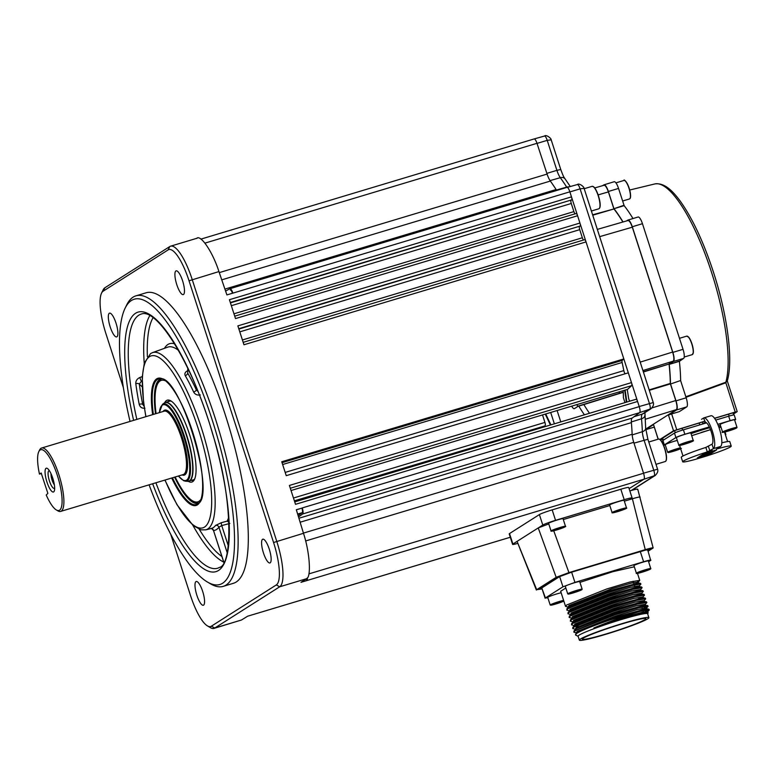 <?xml version="1.0" encoding="UTF-8"?>
<svg xmlns="http://www.w3.org/2000/svg" width="776" height="776" viewBox="0 0 776 776"><rect width="100%" height="100%" fill="white"/><g stroke="black" fill="none" stroke-linecap="round" stroke-linejoin="round"><path stroke-width="1.16" d="M195.979 581.602A12.406 3.347 -106.7 0 0 196.716 594.785A12.406 3.347 -106.7 0 0 203.351 605.261A12.406 3.347 -106.7 0 0 203.584 605.154A12.406 3.347 -106.7 0 0 202.846 591.962A12.406 3.347 -106.7 0 0 196.212 581.496A12.406 3.347 -106.7 0 0 195.979 581.602M109.3 313.252A12.406 3.347 -106.7 0 0 110.046 326.434A12.406 3.347 -106.7 0 0 116.681 336.91A12.406 3.347 -106.7 0 0 116.914 336.803A12.406 3.347 -106.7 0 0 116.167 323.611A12.406 3.347 -106.7 0 0 109.532 313.145A12.406 3.347 -106.7 0 0 109.3 313.252M175.89 270.95A12.406 3.347 -106.7 0 0 176.627 284.142A12.406 3.347 -106.7 0 0 183.262 294.608A12.406 3.347 -106.7 0 0 183.495 294.502A12.406 3.347 -106.7 0 0 182.758 281.319A12.406 3.347 -106.7 0 0 176.123 270.843A12.406 3.347 -106.7 0 0 175.89 270.95M262.56 539.301A12.406 3.347 -106.7 0 0 263.306 552.483A12.406 3.347 -106.7 0 0 269.941 562.959A12.406 3.347 -106.7 0 0 270.174 562.852A12.406 3.347 -106.7 0 0 269.427 549.67A12.406 3.347 -106.7 0 0 262.792 539.194A12.406 3.347 -106.7 0 0 262.56 539.301M125.111 308.188L126.701 304.949A151.669 40.856 73.3 0 1 133.065 297.16A151.669 40.856 73.3 0 1 135.897 295.86A151.669 40.856 73.3 0 1 217.008 423.871A151.669 40.856 73.3 0 1 226.059 585.055A151.669 40.856 73.3 0 1 223.226 586.365A151.669 40.856 73.3 0 1 210.548 583.853L207.434 582.019A148.914 40.109 -106.7 0 0 222.673 583.203A148.914 40.109 -106.7 0 0 212.09 419.593A148.914 40.109 -106.7 0 0 131.367 300.545A148.914 40.109 -106.7 0 0 125.111 308.188A148.914 40.109 -106.7 0 0 130.038 421.446M223.226 586.365L233.401 583.3A151.669 40.856 -106.7 0 0 236.234 582A151.669 40.856 -106.7 0 0 227.184 420.815A151.669 40.856 -106.7 0 0 146.072 292.804L135.897 295.86M142.212 386.885L139.321 384.091L141.484 381.161A2.755 0.572 69.4 0 1 139.864 377.495L142.231 376.602M139.864 377.495C137.022 378.824 135.664 380.89 135.8 383.683A2.755 1.358 -7.7 0 1 139.321 384.091A129.854 34.978 -106.7 0 0 142.648 404.286A2.755 0.941 -10.9 0 0 139.205 404.306C140 407.187 141.911 408.477 144.928 408.186M229.851 523.422L221.742 525.585L218.939 527.214A2.755 2.609 37.2 0 0 215.612 525.391L221.354 522.694L227.077 521.171A93.401 25.162 -106.7 0 0 228.697 517.379M233.964 313.805L573.9 211.606A2.755 0.747 -106.7 0 0 575.162 213.817M230.065 288.662L566.887 187.404A5.519 1.484 73.3 0 1 566.975 187.365A5.519 1.484 73.3 0 1 569.856 191.827L571.485 196.871A2.755 0.747 73.3 0 1 571.718 199.878L230.317 302.514M230.433 302.882L571.718 199.878M571.049 200.489A2.755 0.747 -106.7 0 0 571.272 203.487L231.335 305.686M573.9 211.606L571.272 203.487M571.485 196.871L229.415 299.711L235.506 318.587L577.587 215.747L579.944 223.042A2.755 0.747 73.3 0 1 580.167 226.049L238.766 328.685M576.141 213.516L234.721 316.162L576.122 213.526A2.755 0.747 73.3 0 1 576.141 213.516A2.755 0.747 73.3 0 1 577.587 215.747M238.892 329.053L580.167 226.049M579.497 226.66A2.755 0.747 -106.7 0 0 579.73 229.657L239.794 331.856M242.413 339.975L582.349 237.776L579.73 229.657M582.349 237.776A2.755 0.747 -106.7 0 0 583.61 239.988M579.944 223.042L237.863 325.881L243.965 344.757L586.035 241.918L623.826 358.919L622.168 360.433A2.755 0.747 -106.7 0 0 622.129 362.47L282.648 464.523M584.59 239.697L243.179 342.332L584.58 239.697A2.755 0.747 73.3 0 1 584.59 239.697A2.755 0.747 73.3 0 1 586.035 241.918M636.136 399.252L294.715 501.897L636.116 399.262A2.755 0.747 73.3 0 1 636.136 399.252A2.755 0.747 73.3 0 1 637.571 401.483L295.501 504.322L289.399 485.446L631.48 382.607L628.317 372.829L286.237 475.669L281.746 461.759L623.826 358.919M285.19 472.409L623.817 370.608A181.322 48.84 -106.7 0 0 622.129 362.47M623.817 370.608A2.755 0.747 -106.7 0 0 625.175 373.77M631.48 382.607A2.755 0.747 73.3 0 1 631.703 385.614L290.302 488.25M291.039 490.519L627.6 389.348L631.703 385.614M544.315 426.858A2.755 0.747 73.3 0 1 544.5 426.034L294.482 501.189M294.366 500.821L544.5 426.034M545.169 425.423A2.755 0.747 -106.7 0 0 544.936 422.416L293.464 498.017M542.521 414.917L544.936 422.416M298.12 515.633L302.233 512.674A4.132 1.115 -106.7 0 0 301.922 508.135L296.354 509.813M307.315 577.887A5.519 1.484 73.3 0 1 306.937 580.545L306.52 579.236L304.978 579.691M306.52 579.236A4.132 1.115 -106.7 0 0 306.83 578.421M637.571 401.483L639.23 406.624A5.519 1.484 73.3 0 1 639.647 412.667L632.168 418.07A11.029 2.968 -106.7 0 0 631.392 422.629A181.322 48.84 73.3 0 1 632.149 434.279A11.029 2.968 -106.7 0 0 633.74 442.33L643.566 473.263A5.519 1.484 73.3 0 1 643.934 479.228L300.981 582.33L306.413 578.75L279.7 586.782L214.758 628.036A41.361 11.145 73.3 0 1 213.982 628.395A41.361 11.145 73.3 0 1 210.529 627.706L207.415 625.873A38.606 10.398 -106.7 0 0 211.373 626.183L276.314 584.929A38.606 10.398 -106.7 0 0 273.569 542.511L189.034 280.786A38.606 10.398 -106.7 0 0 168.101 249.92L103.159 291.175A38.606 10.398 -106.7 0 0 101.54 293.153A38.606 10.398 -106.7 0 0 105.905 333.593L123.365 387.641M227.193 552.755L218.939 527.214A95.574 25.744 73.3 0 1 216.494 529.523A95.574 25.744 73.3 0 1 213.633 530.58A2.755 2.658 82.3 0 0 210.888 528.592M228.328 545.974L221.742 525.585A2.755 0.504 75.1 0 1 221.354 522.694M228.969 522.161L227.077 521.171M200.305 394.935C197.288 395.45 195.067 394.48 193.641 392.025A2.755 1.232 155.3 0 0 196.318 389.891L197.958 391.473M187.831 370.618C185.192 371.869 184.329 373.557 185.26 375.681A2.755 1.746 150 0 0 187.685 373.062A95.574 25.744 73.3 0 1 196.318 389.891L196.493 387.864M187.802 368.26L187.685 373.062L188.044 368.775M144.113 406.314L142.648 404.286L144.006 405.605M223.886 562.319L213.497 530.493L223.818 562.445M149.099 484.825A148.914 40.109 -106.7 0 0 207.434 582.019M211.373 626.183L214.758 628.036L241.452 620.014L247.68 616.192L253.645 614.398A5.519 1.484 73.3 0 1 253.539 614.447A5.519 1.484 73.3 0 1 253.432 614.466M241.452 620.014L213.982 628.395M170.701 534.208L190.44 595.318A38.606 10.398 -106.7 0 0 207.415 625.873M101.54 293.153L103.121 289.914A41.361 11.145 73.3 0 1 104.857 287.789L169.799 246.535A41.361 11.145 73.3 0 1 170.575 246.186A41.361 11.145 73.3 0 1 192.225 279.612L276.76 541.338A41.361 11.145 73.3 0 1 279.7 586.782L276.314 584.929M301.922 508.135L296.316 509.716L303.494 533.296C309.837 552.551 311.448 577.548 306.413 578.75M631.257 490.49L654.11 475.979C654.828 475.193 654.702 473.244 653.731 470.13L644.041 440.128A11.223 3.026 73.3 0 1 642.363 431.708A181.128 48.791 -106.7 0 0 641.529 418.768A11.223 3.026 73.3 0 1 642.353 414.054L649.803 409.321C650.521 408.535 650.395 406.585 649.425 403.471L580.099 188.859L569.885 191.914L639.201 406.527A5.519 1.484 -106.7 0 1 639.23 406.624L302.242 507.931A5.519 1.484 73.3 0 1 302.659 513.974L298.527 516.962M643.934 479.228L629.103 488.657L643.905 479.248L655.283 475.426C657.582 473.02 658.339 470.925 657.553 469.15L647.902 439.284L645.661 428.187L644.895 411.959M196.541 238.504C200.421 233.789 212.74 251.987 218.939 271.581L226.902 294.928L232.868 293.134A5.519 1.484 73.3 0 0 229.977 288.672A5.519 1.484 73.3 0 0 229.9 288.711L225.593 291.087M534.033 138.991A5.519 1.484 73.3 0 1 534.14 138.943A5.519 1.484 73.3 0 1 536.992 143.308L547.09 174.076A11.029 2.968 -106.7 0 0 550.359 181.06A181.322 48.84 73.3 0 1 556.101 189.538A11.029 2.968 -106.7 0 0 556.751 190.44M232.509 293.241A4.132 1.115 -106.7 0 0 230.375 290.001A4.132 1.115 -106.7 0 0 230.317 290.02L230.375 290.001M545.276 414.093A173.94 46.851 -106.7 0 0 550.456 425.015M626.814 402.055A173.94 46.851 -106.7 0 0 625.116 390.095M627.6 389.348A2.755 0.747 -106.7 0 0 627.483 390.949A181.322 48.84 -106.7 0 1 628.531 397.826A2.755 0.747 -106.7 0 0 629.763 401.173M175.133 476.998A63.428 17.082 -106.7 0 0 192.516 500.801A63.428 17.082 -106.7 0 0 200.703 499.676M174.852 477.085A64.806 17.46 -106.7 0 0 198.355 503.129A64.806 17.46 -106.7 0 0 198.84 502.955A64.806 17.46 73.3 0 1 194.068 501.723L192.516 500.801M164.657 402.763A42.748 11.514 73.3 0 1 170.836 400.882A42.748 11.514 73.3 0 1 194.475 453.795A42.748 11.514 73.3 0 1 194.466 479.481A42.748 11.514 73.3 0 1 188.277 481.324M171.632 401.405A41.361 11.145 -106.7 0 0 168.925 401.114A41.361 11.145 -106.7 0 0 167.771 401.745M191.439 480.451A41.361 11.145 -106.7 0 0 192.749 480.344A41.361 11.145 -106.7 0 0 194.834 478.608M164.9 380.599A63.428 17.082 -106.7 0 0 157.46 384.168A63.428 17.082 -106.7 0 0 156.083 413.618M157.46 384.168L158.246 382.549A64.806 17.46 73.3 0 1 161.573 378.892A64.806 17.46 -106.7 0 0 161.039 379.008A64.806 17.46 -106.7 0 0 159.837 379.561A64.806 17.46 -106.7 0 0 155.801 413.695M509.522 533.558L512.907 544.024A11.029 0.805 162.1 0 0 512.587 544.354L509.202 533.888A11.029 0.805 -17.9 0 1 509.522 533.558L539.398 514.575A11.029 0.805 -17.9 0 1 552.173 509.871L620.829 489.229A11.029 0.805 -17.9 0 1 628.725 487.483L632.11 497.959A11.029 0.805 162.1 0 0 624.205 499.695L620.829 489.229M512.587 544.354A11.029 0.805 162.1 0 0 517.883 543.365M648.135 551.241L653.149 547.924L637.736 489.171M652.829 548.254C653.751 547.458 651.229 547.924 645.263 549.66L632.382 498.764C638.347 497.028 640.869 496.553 639.948 497.358M632.11 497.959A11.029 0.805 162.1 0 1 631.78 498.289L629.831 499.531L632.382 498.764L629.84 490.907C635.806 489.171 638.328 488.705 637.406 489.501M629.831 499.531L624.34 501.18M609.81 505.545L563.298 519.532M645.263 549.66L568.934 572.61L556.179 577.315L536.691 589.692L542.094 588.916M536.371 590.032L517.126 541.473L536.691 589.692M556.179 577.315L538.234 527.932L512.907 544.024M552.173 509.871L555.548 520.337A11.029 0.805 162.1 0 0 542.783 525.042L538.234 527.932L548.778 523.916M555.548 520.337L624.205 499.695M647.902 550.533L650.53 548.768M650.181 548.71L568.284 573.018L558.73 576.549L539.233 588.926L542.026 588.683M639.618 551.581L572.213 571.844M559.341 576.219L542.278 587.626L542.114 587.102M614.65 502.819A7.585 0.553 162.1 0 0 609.635 505.001L612.089 512.587A7.585 0.553 -17.9 0 1 617.104 510.414A7.585 0.553 -17.9 0 1 626.513 507.931L624.069 500.336A7.585 0.553 162.1 0 0 614.65 502.819M623.07 509.405L615.707 511.636L623.07 509.405M620.373 509.958L620.528 510.443M553.618 521.171A7.585 0.553 162.1 0 0 548.593 523.354L551.047 530.939A7.585 0.553 -17.9 0 1 556.062 528.766A7.585 0.553 -17.9 0 1 565.481 526.283L563.027 518.688A7.585 0.553 162.1 0 0 553.618 521.171M562.028 527.758L554.665 529.989L562.028 527.758M559.331 528.301L559.496 528.795M648.367 561A7.585 0.553 162.1 0 0 648.377 560.961A7.585 0.553 162.1 0 0 641.228 562.687A7.585 0.553 162.1 0 0 633.943 565.578A7.585 0.553 162.1 0 0 633.943 565.617A7.585 0.553 162.1 0 0 633.973 565.655M645.719 570.234L639.928 572.339L645.438 570.855L647.456 569.943L645.719 570.234M582.155 589.197L579.701 581.602A7.585 0.553 162.1 0 0 575.016 582.582A7.585 0.553 162.1 0 0 567.159 585.259A7.585 0.553 162.1 0 0 565.277 586.268L567.722 593.853A7.585 0.553 -17.9 0 1 569.603 592.845A7.585 0.553 -17.9 0 1 577.47 590.167A7.585 0.553 -17.9 0 1 582.155 589.197L580.186 590.507L567.722 593.853M572.242 592.476L578.615 590.546L572.242 592.476M574.056 591.846L574.221 592.34M561.155 592.786A7.585 0.553 162.1 0 0 558.419 593.456A7.585 0.553 162.1 0 0 551.202 595.784A7.585 0.553 162.1 0 0 547.74 597.404L550.194 604.999A7.585 0.553 -17.9 0 1 553.657 603.379A7.585 0.553 -17.9 0 1 560.873 601.041A7.585 0.553 -17.9 0 1 563.609 600.372M559.302 602.079L555.529 603.292L555.684 603.767L561.261 601.71L559.302 602.079L559.447 602.554M555.529 603.292L553.725 604.145L555.684 603.767M637.416 581.961L639.734 580.361L630.131 581.952L606.628 589.013L566.635 605.018L565.539 606.357L568.459 607.21M565.83 588.004L560.66 591.263L565.539 606.357M647.65 613.845L648.202 612.778L647.717 612.39L641.393 613.438C628.007 616.483 612.186 621.314 593.912 627.929C610.683 621.033 626.116 615.504 640.19 611.342L649.269 609.878L646.951 611.478M578.372 632.401L577.218 632.537M577.14 633.09L573.881 632.197L574.987 630.849L614.97 614.844L638.473 607.792L648.076 606.192L645.331 605.018L612.7 613.903L576.355 628.599L573.988 631.004L613.205 614.835L636.582 607.705L647.65 605.503M648.882 609.713L645.157 611.692M579.973 631.586L578.198 631.858M573.881 632.197L573.988 631.004M645.176 604.523L646.883 602.506L637.28 604.097L613.777 611.148L573.794 627.163L572.688 628.502L575.608 629.355M645.758 607.792L648.076 606.192M646.699 606.677L643.964 608.006M572.688 628.502L573.619 626.62L612.012 611.139L635.389 604.009L646.457 601.807L646.883 602.506M643.983 600.828L645.69 598.81L636.087 600.411L612.584 607.462L572.601 623.467L571.505 624.816L574.415 625.66M571.495 624.816L572.426 622.924L610.819 607.453L634.196 600.323L645.263 598.121L645.69 598.81M642.79 597.142L644.497 595.124L634.894 596.715L611.391 603.767L571.408 619.782L570.312 621.12L573.221 621.974M573.648 621.469L575.258 621.266M570.312 621.12L571.233 619.238L609.626 603.757L633.003 596.628L644.07 594.426L644.497 595.124M641.597 593.446L643.304 591.428L633.711 593.029L610.208 600.081L570.215 616.086L569.118 617.434L572.028 618.278M569.118 617.434L570.04 615.552L608.433 600.071L631.809 592.942L642.877 590.74L643.314 591.428M640.404 589.76L642.121 587.742L632.518 589.333L609.014 596.395L569.021 612.4L567.925 613.738L570.835 614.592M567.925 613.738L568.847 611.857L607.239 596.385L630.616 589.246L641.694 587.044L642.121 587.742M639.211 586.064L640.928 584.047L631.325 585.647L607.821 592.699L567.828 608.704L566.732 610.052L569.652 610.896M566.732 610.052L567.654 608.171L606.007 592.699L629.161 585.628L640.501 583.358L640.928 584.047M640.19 611.342A39.295 2.852 162.1 0 0 609.567 620.15L635.689 611.954L648.843 609.189L649.269 609.878M648.891 617.677L647.62 613.758A36.54 2.658 162.1 0 0 616.784 620.945A36.54 2.658 162.1 0 0 579.148 635.117A36.54 2.658 162.1 0 0 578.081 636.213L579.352 640.142A36.54 2.658 162.1 0 0 610.188 632.944A36.54 2.658 162.1 0 0 647.814 618.782A36.54 2.658 162.1 0 0 648.891 617.677A36.54 2.658 162.1 0 0 618.045 624.874A36.54 2.658 162.1 0 0 580.419 639.036A36.54 2.658 162.1 0 0 579.352 640.142M609.567 620.15C592.418 626.009 581.35 630.49 576.364 633.594L575.559 635.01L578.11 636.31M648.843 609.189L646.524 608.704L613.894 617.589L577.538 632.294L576.49 633.507L576.219 632.692L577.257 631.412L615.329 616.134L637.338 609.509L646.476 607.957L646.757 608.84M643.226 610.964L644.701 610.275M575.229 629.637L576.064 627.716L614.136 612.448L636.145 605.813L645.283 604.271L645.535 605.057M646.457 601.807L644.148 601.322L611.507 610.208L575.162 624.913L572.795 627.309M574.725 626.552L578.207 626.426M644.536 604.999L641.713 606.405M578.227 625.505L576.209 625.708M574.036 625.951L574.87 624.03L612.943 608.753L634.952 602.127L644.09 600.585L644.342 601.361M572.843 622.255L573.677 620.334L611.75 605.067L633.759 598.442L642.897 596.889L643.188 597.772L610.314 606.522L573.968 621.217L571.602 623.623M644.07 594.426L641.762 593.941L609.121 602.826L572.775 617.531L570.408 619.927M642.15 597.617L639.327 599.023M571.66 618.569L572.494 616.648L610.557 601.371L632.576 594.746L641.703 593.203L641.965 593.989M642.877 590.74L640.569 590.255L607.928 599.14L571.582 613.845L569.225 616.241M570.467 614.873L571.301 612.962L609.364 597.685L631.383 591.06L640.51 589.508L640.772 590.293M641.694 587.044L639.375 586.559L606.735 595.444L570.389 610.149L568.032 612.545M569.274 611.187L570.108 609.267L608.171 593.989L630.19 587.364L639.317 585.822L639.579 586.607M638.415 583.009L605.552 591.758L569.196 606.463L568.158 607.744M638.58 586.549L635.757 587.956M568.08 607.492L568.915 605.581L611.556 588.819L631.208 583.115L638.134 582.126L638.386 582.912M593.912 627.929L629.278 615.804L642.557 612.215L647.669 611.653L647.921 612.439M583.358 638.163A33.358 2.425 -17.9 0 1 617.686 625.233A33.358 2.425 -17.9 0 1 645.865 618.656A33.358 2.425 -17.9 0 1 644.885 619.665A33.358 2.425 -17.9 0 1 610.508 632.595A33.358 2.425 -17.9 0 1 582.378 639.162A33.358 2.425 -17.9 0 1 583.358 638.163M636.989 583.086L634.564 584.27M647.941 612.439L641.393 613.438M634.322 566.8L612.943 571.65L579.953 582.369M648.629 561.737L650.695 560.427C651.568 559.671 649.202 560.107 643.595 561.746L574.929 582.388L562.949 586.802L545.421 597.937L547.895 597.889M650.695 560.427L647.698 549.903M647.397 550.213C648.309 549.447 645.942 549.883 640.297 551.532L643.595 561.746M545.421 597.937L541.823 588.043M542.123 587.733L559.651 576.597L562.949 586.802M574.929 582.388L571.631 572.184L559.651 576.597M571.631 572.184L640.297 551.532M46.929 481.964A12.406 3.347 73.3 0 1 45.115 470.625A12.406 3.347 73.3 0 1 48.277 469.238A12.406 3.347 73.3 0 1 52.778 478.249A12.406 3.347 73.3 0 1 54.533 490.034A12.406 3.347 73.3 0 1 46.929 481.964M49.489 470.857A9.147 2.464 -106.7 0 0 49.441 480.955A9.147 2.464 -106.7 0 0 54.65 488.017M51.032 473.738A6.897 1.853 -106.7 0 0 52.05 479.985A6.897 1.853 -106.7 0 0 54.349 484.767M41.167 473.011L47.87 493.352L46.23 495.02A31.709 8.546 -106.7 0 0 56.328 509.948A31.709 8.546 -106.7 0 0 57.327 475.358A31.709 8.546 -106.7 0 0 38.8 451.632A31.709 8.546 -106.7 0 0 39.469 474.087L41.468 473.535M38.8 451.632L39.595 450.012A33.096 8.914 73.3 0 1 41.594 448.033A33.096 8.914 73.3 0 1 58.918 474.776A33.096 8.914 73.3 0 1 60.654 511.413A33.096 8.914 73.3 0 1 57.89 510.87L56.328 509.948M41.147 473.02L39.469 474.087M623.177 390.677A118.582 31.942 73.3 0 1 623.419 397.719L624.942 402.618M584.396 414.811A118.582 31.942 73.3 0 1 578.789 406.09L583.872 404.568A118.582 31.942 -106.7 0 0 589.488 413.278A118.582 31.942 73.3 0 1 583.872 404.568L623.254 392.326M583.707 404.432L623.244 392.142L578.624 405.964L574.444 408.622A8.274 2.231 -106.7 0 1 574.288 408.69A8.274 2.231 -106.7 0 1 571.689 406.149M577.955 406.391A8.274 2.231 73.3 0 1 576.781 404.626L577.955 406.391M643.537 473.176L657.369 469.267M639.783 412.531L650.977 408.768L643.537 413.501A5.519 5.296 57.6 0 1 642.353 414.054L634.04 416.712M639.201 406.527L653.062 402.618M583.862 188.364L580.099 188.859C579.08 185.813 578.12 184.387 577.218 184.61L577.334 184.552C579.129 182.748 584.231 186.977 584.008 188.151L653.237 402.501C654.023 404.267 653.266 406.362 650.977 408.768M550.979 139.864L547.216 140.359C546.197 137.304 545.237 135.887 544.335 136.101L544.442 136.052C546.236 134.248 551.338 138.468 551.125 139.651L560.767 169.517L556.906 170.361L547.216 140.359L537.031 143.405M545.741 413.957A172.359 46.424 -106.7 0 0 550.941 424.87M626.339 402.201A172.359 46.424 -106.7 0 0 624.661 390.231M645.661 428.187A5.519 3.647 -2.5 0 1 642.363 431.708L632.188 434.909A181.322 48.84 -106.7 0 0 631.334 421.95L641.529 418.768A5.519 3.269 -4.8 0 0 644.837 415.412M569.885 191.914A5.519 1.484 -106.7 0 0 569.856 191.827L232.868 293.134M566.887 187.394A11.223 3.026 73.3 0 1 566.703 187.103L556.44 190.033A181.322 48.84 -106.7 0 0 550.038 180.614L560.311 177.685A5.519 4.181 -35.7 0 1 565.073 178.907C564.268 177.394 563.997 178.364 560.767 169.517M543.821 426.228L544.054 426.936M649.173 389.891L670.318 383.451A118.185 31.835 -106.7 0 0 669.058 364.041L643.391 371.995M643.314 371.772L669.058 364.041M669.096 363.779L673.228 361.15L642.916 370.54M640.2 362.12L672.647 352.061C674.053 356.882 674.247 359.909 673.228 361.15M672.647 352.061L632.314 227.193L599.673 236.651M632.314 227.193C630.655 222.537 629.161 220.326 627.823 220.578L597.326 229.395M622.876 221.984A118.185 31.835 -106.7 0 0 613.952 208.948L592.748 215.204M592.622 214.816L613.952 208.948M613.777 208.569L608.394 191.914L598.131 194.892M608.394 191.914C606.745 187.258 605.241 185.057 603.912 185.299L594.717 187.938M619.791 393.219L618.928 391.948M645.719 429.099L676.362 409.631L645.137 419.302M652.024 407.895L675.78 400.542C677.186 405.353 677.38 408.389 676.362 409.631M675.78 400.542L670.396 383.887L649.308 390.318M685.829 396.769L725.841 382.209L727.219 381.094C733.514 360.908 727.5 315.298 713.445 272.143C703.454 241.695 692.27 217.862 679.892 200.654C673.034 191.488 664.654 182.37 654.721 183.96L629.705 190.023M733.252 413.724L735.522 412.279L733.63 412.638L714.589 418.361M702.416 422.018L674.48 430.631L660.192 439.711M661.86 438.653L662.093 439.361L660.298 439.808M662.093 439.361L662.752 439.158M645.758 429.535L653.528 424.598L658.232 439.167M704.589 421.252L673.539 430.806L659.901 439.468M673.539 430.806L668.466 415.102L676.585 409.951A8.274 2.231 -106.7 0 0 675.993 400.862L686.168 397.797A8.274 2.231 73.3 0 1 686.75 406.886L679.291 411.639L671.657 413.928L676.73 429.632M637.969 217.076A8.274 2.231 73.3 0 1 638.124 217.008A8.274 2.231 73.3 0 1 642.45 223.692L683.035 349.326A8.274 2.231 73.3 0 1 683.617 358.415L679.398 361.325A118.582 31.942 73.3 0 1 680.639 380.512L670.551 384.013L675.993 400.862M670.551 384.013L680.639 380.512M679.398 361.325L669.222 364.38A118.582 31.942 73.3 0 1 670.464 383.567M669.222 364.38L679.437 361.073M683.617 358.415L673.442 361.47L669.261 364.128M673.442 361.47A8.274 2.231 -106.7 0 0 672.86 352.382L632.285 226.757A8.274 2.231 -106.7 0 0 627.949 220.064A8.274 2.231 -106.7 0 0 627.794 220.141L626.591 220.908M614.058 181.807A8.274 2.231 73.3 0 1 614.204 181.73A8.274 2.231 73.3 0 1 618.54 188.422L624.156 205.65L613.991 208.705A118.582 31.942 73.3 0 1 623.021 221.946M613.991 208.705L623.982 205.271M618.54 188.422L608.365 191.478L613.806 208.327M608.365 191.478A8.274 2.231 -106.7 0 0 604.038 184.795A8.274 2.231 -106.7 0 0 603.883 184.863L602.671 185.629M658.135 439.197L653.528 424.598M660.454 439.953L662.782 439.255M624.156 205.65A118.582 31.942 73.3 0 1 632.993 218.551M680.727 380.948L686.168 397.797M668.466 415.102L671.657 413.928M733.368 414.074L737.122 411.697L735.221 412.046L714.521 418.264M726.937 380.162L725.909 382.752L686.003 397.293M725.686 382.258L735.221 412.046M710.506 429.671L691.688 435.685M721.001 427.178L718.993 427.537M703.851 417.895A16.121 4.346 -106.7 0 1 706.451 419.224A16.121 4.346 73.3 0 1 713.551 435.414A16.121 4.346 73.3 0 1 713.435 448.635L707.295 451.884A25.511 1.853 162.1 0 0 683.433 461.012A25.511 1.853 162.1 0 0 682.686 461.778A25.511 1.853 162.1 0 0 695.616 459.305L706.635 455.997A25.511 1.853 162.1 0 0 731.235 446.103A25.511 1.853 162.1 0 0 718.314 448.576L716.995 448.761L720.555 446.491A16.121 4.346 -106.7 0 0 720.671 433.28A16.121 4.346 -106.7 0 0 713.571 417.09A16.121 4.346 73.3 0 0 710.971 415.752L703.851 417.895A16.121 4.346 -106.7 0 0 703.551 418.031L701.543 419.312M682.686 461.778L681.25 457.326A25.511 1.853 -17.9 0 1 681.997 456.56A25.511 1.853 -17.9 0 1 705.859 447.432L711.999 444.182A11.436 3.085 -106.7 0 0 712.077 434.812A11.436 3.085 -106.7 0 0 707.043 423.327A11.436 3.085 73.3 0 0 705.2 422.386A11.436 3.085 73.3 0 0 704.986 422.483L701.63 424.326M707.305 453.698L707.508 454.348L701.882 456.045L707.508 454.348M707.77 453.397L707.984 454.047L707.77 453.397M704.084 454.61L705.093 454.086M707.043 453.737L706.325 453.941L706.538 454.59M707.004 453.514L707.217 454.164M707.634 453.329L707.848 453.979M708.76 453.184L704.084 454.62L710.515 452.437L705.859 454.047L709.555 452.262M705.646 453.397L706.17 453.242L705.859 454.047M707.363 452.883L708.556 452.524M712.232 450.439L712.446 451.099L707.945 452.602L707.188 452.767L707.576 451.855M712.125 450.662L712.339 451.312L710.486 451.884L710.273 451.225L710.486 451.884L712.281 451.234L707.79 452.515M707.79 451.991L708.003 452.641L707.79 451.991M706.761 452.262L706.975 452.912M707.246 452.495L707.46 453.155L711.282 451.952L705.995 453.582L712.058 451.467L706.247 453.485L707.46 453.155L707.246 452.495M706.034 452.835L706.247 453.485L706.034 452.835M710.69 451.545L710.903 452.195M711.078 451.302L711.282 451.952M711.35 451.001L711.534 451.661M710.787 451.894L710.573 451.244M708.934 453.349L703.522 454.969L708.954 453.339M708.701 452.563L709.322 453.233M702.92 455.376L701.135 455.881L701.349 456.53L707.411 454.416L701.349 456.53L700.912 455.842L703.861 454.814L704.075 455.464M706.936 454.717L706.994 453.824L705.937 454.193L706.15 454.843M707.411 454.416L707.198 453.756L707.411 454.416M714.386 450.4L707.984 454.047M716.568 449.964L710.079 454.096L697.275 457.995L703.851 453.785L716.568 449.964L716.316 449.178M702.988 455.337L701.232 455.755L703.638 454.94M721.825 442.815A25.511 1.853 -17.9 0 1 729.799 441.651L731.235 446.103M703.124 455.531L702.542 455.716M702.28 455.793L701.213 456.113M700.941 456.191L699.283 456.695M706.732 454.057L705.753 454.3M705.685 453.494L703.308 454.319L706.141 453.165M709.051 452.224L708.003 452.583M709.235 452.398L708.469 452.583M707.964 452.534L709.148 452.117L707.945 452.476M706.102 453.038L704.918 453.32M705.064 453.271L706.092 453.009M707.993 452.437L710.156 451.768M705.801 453.873L705.161 454.232M704.851 454.154L702.813 454.658L705.025 454.047M710.438 451.574L710.651 452.233L710.438 451.574M701.126 432.504L708.798 430.166M691.047 433.677A20.962 1.523 -17.9 0 1 704.821 429.138A20.962 1.523 -17.9 0 1 709.7 427.731M665.313 445.055A7.721 0.563 -17.9 0 1 664.12 445.123L662.685 440.681A7.721 0.563 -17.9 0 1 662.917 440.448L674.47 433.105A7.721 0.563 -17.9 0 1 683.413 429.807L706.548 422.852M664.12 445.123A7.721 0.563 -17.9 0 1 664.353 444.89L675.915 437.548A7.721 0.563 -17.9 0 1 684.849 434.259L709.312 426.907M715.695 420.097L728.683 416.198A7.721 0.563 -17.9 0 1 734.212 414.976L735.648 419.428A7.721 0.563 -17.9 0 1 735.425 419.661L734.668 420.146M717.781 424.356L730.119 420.65A7.721 0.563 -17.9 0 1 735.648 419.428M718.333 425.743A20.962 1.523 -17.9 0 1 719.827 425.84L720.303 427.285M677.283 440.419A7.585 0.553 162.1 0 0 665.798 444.299A7.585 0.553 162.1 0 0 665.216 444.735L667.67 452.321A7.585 0.553 -17.9 0 1 668.252 451.894A7.585 0.553 -17.9 0 1 680.368 447.849M675.236 449.886L675.401 450.41L677.991 449.1L671.512 451.244L675.401 450.41A7.585 0.553 -17.9 0 1 675.11 450.497M693.269 440.564L690.815 432.969A7.585 0.553 162.1 0 0 686.459 433.852A7.585 0.553 162.1 0 0 676.381 437.635L678.835 445.23A7.585 0.553 -17.9 0 1 688.913 441.447A7.585 0.553 -17.9 0 1 693.269 440.564C692.648 440.855 696.935 440.108 683.375 444.561A7.304 0.533 162.1 0 0 692.522 441.331A7.304 0.533 162.1 0 0 688.894 441.757A7.304 0.533 162.1 0 0 679.747 444.988A7.304 0.533 162.1 0 0 683.384 444.551C676.1 446.287 680.057 445.152 678.835 445.23M683.889 443.639L689.874 441.922L683.889 443.639M720.72 424.055A7.585 0.553 162.1 0 0 720.128 424.482L722.582 432.077A7.585 0.553 -17.9 0 1 723.164 431.64A7.585 0.553 -17.9 0 1 731.176 428.73A7.585 0.553 -17.9 0 1 737.016 427.411L734.562 419.826A7.585 0.553 162.1 0 0 728.722 421.145A7.585 0.553 162.1 0 0 720.72 424.055M732.903 428.856L726.423 431L732.903 428.856M730.148 429.642L730.323 430.166M651.597 450.71A11.718 3.152 73.3 0 1 652.635 453.941M133.608 420.369A135.46 36.491 73.3 0 1 135.499 313.31A135.46 36.491 73.3 0 1 208.919 421.61A135.46 36.491 73.3 0 1 218.551 570.438A135.46 36.491 73.3 0 1 152.659 483.749M155.898 482.779A132.706 35.745 -106.7 0 0 217.891 568.158L219.608 567.353C232.257 565.112 233.673 499.831 212.672 434.094C193.428 365.894 157.46 307.81 141.484 313.989A132.706 35.745 -106.7 0 0 138.836 315.172A132.706 35.745 -106.7 0 0 136.838 419.399M139.205 404.306A132.609 35.715 73.3 0 1 135.8 383.683M223.711 562.096A132.415 35.667 73.3 0 1 192.943 525.43M144.239 363.391A132.415 35.667 73.3 0 1 149.816 315.609M145.859 416.693L143.56 402.298L142.202 377.165L144.355 362.993L150.563 353.584L152.445 352.663A92.519 24.919 73.3 0 1 202.07 429.991A92.519 24.919 73.3 0 1 207.793 528.96A92.519 24.919 73.3 0 1 205.718 529.853L211.15 528.534A92.819 25.007 -106.7 0 0 213.235 527.641A92.819 25.007 -106.7 0 0 215.612 525.391M165.026 480.034A89.764 24.182 -106.7 0 0 204.534 527.069A89.764 24.182 -106.7 0 0 198.161 428.449A89.764 24.182 -106.7 0 0 149.506 356.679A89.764 24.182 -106.7 0 0 145.966 416.654M152.649 414.646A66.387 17.887 73.3 0 1 156.665 378.863A66.387 17.887 73.3 0 1 192.652 431.941A66.387 17.887 73.3 0 1 197.376 504.885A66.387 17.887 73.3 0 1 171.7 478.026M172.437 477.812A65.611 17.673 -106.7 0 0 197.637 503.993A65.611 17.673 -106.7 0 0 198.035 503.711C216.456 495.573 180.313 375.332 160.457 378.698A65.611 17.673 -106.7 0 0 157.412 379.454A65.611 17.673 -106.7 0 0 153.376 414.423M198.811 502.984A64.854 17.47 73.3 0 1 174.581 477.162M155.52 413.783A64.854 17.47 73.3 0 1 159.555 379.6A64.854 17.47 73.3 0 1 161.505 378.882M282.047 462.68L622.168 360.433M302.233 512.674L297.635 514.052M193.641 392.025A92.819 25.007 -106.7 0 0 185.26 375.681M142.105 380.929L141.484 381.161L142.105 381.773M153.056 317.704A129.66 34.92 -106.7 0 0 147.372 356.659M164.434 348.337A96.156 25.899 73.3 0 1 174.619 343.846M178.499 350.393A93.401 25.162 -106.7 0 0 167.713 347.153L152.445 352.663M199.277 529.31A129.66 34.92 -106.7 0 0 221.907 556.538M218.939 271.581L189.034 280.786M303.494 533.296L273.569 542.511M639.647 412.667L302.659 513.974M298.915 518.252L632.168 418.07M631.392 422.629L300.128 522.219M303.435 533.102L632.149 434.279M633.74 442.33L305.628 540.969M308.897 573.881L643.566 473.263M253.645 614.398L510.288 537.244M103.159 291.175L104.857 287.789M169.799 246.535L168.101 249.92M536.992 143.308L204.961 243.121M219.288 272.618L547.09 174.076M550.359 181.06L221.761 279.845M224.914 289.099L556.101 189.538M553.725 530.774L568.934 572.61M542.783 525.042L539.398 514.575M520.007 548.729L520.521 550.33A7.585 0.553 -17.9 0 1 520.589 550.213M617.269 510.666A7.304 0.533 162.1 0 0 612.759 512.82A7.304 0.533 162.1 0 0 621.498 510.375A7.304 0.533 162.1 0 0 626.009 508.222A7.304 0.533 162.1 0 0 617.269 510.666M556.227 529.019A7.304 0.533 162.1 0 0 551.717 531.172A7.304 0.533 162.1 0 0 560.456 528.728A7.304 0.533 162.1 0 0 564.976 526.574A7.304 0.533 162.1 0 0 556.227 529.019M636.747 573.348A7.304 0.533 162.1 0 0 643.391 571.796A7.304 0.533 162.1 0 0 650.647 568.934A7.304 0.533 162.1 0 0 644.002 570.486A7.304 0.533 162.1 0 0 636.747 573.348M636.436 573.251A7.585 0.553 -17.9 0 1 636.398 573.212A7.585 0.553 -17.9 0 1 636.398 573.173A7.585 0.553 -17.9 0 1 643.682 570.282A7.585 0.553 -17.9 0 1 650.831 568.546A7.585 0.553 -17.9 0 1 650.822 568.595M580.167 590.507A7.304 0.533 162.1 0 0 579.711 589.867A7.304 0.533 162.1 0 0 569.885 593.058A7.304 0.533 162.1 0 0 570.341 593.708A7.304 0.533 162.1 0 0 580.167 590.507M563.706 600.682A7.304 0.533 162.1 0 0 560.825 601.361A7.304 0.533 162.1 0 0 551.387 604.62A7.304 0.533 162.1 0 0 554.151 604.485A7.304 0.533 162.1 0 0 563.842 601.109L554.142 604.494L550.194 604.999M60.654 511.413L183.243 474.563A33.096 8.914 -106.7 0 0 181.506 437.916A33.096 8.914 -106.7 0 0 164.182 411.173L41.594 448.033M163.028 411.522A33.921 9.137 73.3 0 1 182.467 437.567A33.921 9.137 73.3 0 1 182.079 474.912M178.441 476.008A39.508 10.641 -106.7 0 0 189.451 473.641A39.508 10.641 -106.7 0 0 183.776 436.733A39.508 10.641 -106.7 0 0 159.381 412.619M159.293 412.648L162.388 404.432A40.284 10.854 73.3 0 1 184.465 436.461A40.284 10.854 73.3 0 1 185.454 481.188L187.569 481.333A41.041 11.058 -106.7 0 0 186.56 435.772A41.041 11.058 -106.7 0 0 164.066 403.142L165.327 402.482A41.089 11.068 73.3 0 1 186.832 435.685A41.089 11.068 73.3 0 1 188.985 481.188A41.089 11.068 73.3 0 1 188.306 481.304M164.696 402.754A41.089 11.068 73.3 0 1 165.327 402.482L170.235 401.008M633.992 443.135L647.902 439.284M546.857 173.368L556.906 170.361A11.223 3.026 73.3 0 0 560.311 177.685A181.128 48.791 -106.7 0 1 566.703 187.103A5.519 3.861 -32.7 0 1 569.012 186.89M550.688 412.463L554.365 423.841M560.786 421.911L557.11 410.533M725.841 382.209A109.474 29.488 -106.7 0 0 711.602 272.541A109.474 29.488 -106.7 0 0 654.721 183.96M654.236 427.12L645.768 429.671L654.226 427.101M642.45 223.692L632.285 226.757M672.86 352.382L683.035 349.326M686.75 406.886L676.585 409.951M725.308 434.473A7.585 0.553 -17.9 0 1 725.841 434.511L725.502 435.055A7.304 0.533 162.1 0 0 725.414 434.803M710.079 454.096L709.817 453.31M699.157 422.998L699.768 424.889M681.988 428.158L682.599 430.05M674.557 430.593L675.236 432.707M662.675 438.139L663.335 440.176M703.551 418.031L705.433 422.348M718.139 448.033L718.314 448.576M720.555 446.491L713.435 448.635L711.999 444.182M728.528 414.171L729.139 416.062M702.377 421.921L702.978 423.764M708.439 446.452L709.875 450.895M707.295 451.884L705.859 447.432M699.254 457.559L699.021 456.851M706.878 455.269L706.626 454.484M662.917 440.448L664.353 444.89M674.47 433.105L675.915 437.548M683.413 429.807L684.849 434.259M728.683 416.198L730.119 420.65M680.455 448.15A7.304 0.533 162.1 0 0 668.582 452.078A7.304 0.533 162.1 0 0 671.57 451.826A7.304 0.533 162.1 0 0 680.649 448.751M723.494 431.834A7.304 0.533 162.1 0 0 727.131 431.398A7.304 0.533 162.1 0 0 736.269 428.177A7.304 0.533 162.1 0 0 732.641 428.604A7.304 0.533 162.1 0 0 723.494 431.834M655.992 464.32L665.216 461.545C666.662 461.07 666.894 458.17 665.944 452.825A11.446 3.085 73.3 0 1 666.012 460.663M665.216 461.545A11.718 3.152 -106.7 0 0 665.769 452.941A11.718 3.152 -106.7 0 0 658.475 439.09L648.784 442.01M659.61 439.391A11.446 3.085 73.3 0 1 665.934 452.806M593.514 186.793A11.446 3.085 73.3 0 1 598.8 196.997A11.446 3.085 73.3 0 1 599.635 207.91M592.098 186.337L593.407 186.638C597.161 188.81 602.816 206.882 598.849 208.783A11.718 3.152 -106.7 0 0 598.985 198.423A11.718 3.152 -106.7 0 0 593.203 186.609A11.718 3.152 -106.7 0 0 592.098 186.337L584.192 188.714M688.875 337.444A9.38 2.522 73.3 0 1 692.619 346.183A9.38 2.522 73.3 0 1 692.949 353.866M686.731 336.134L688.836 337.347C691.804 342.003 693.317 347.066 693.366 352.527L692.289 354.622A9.651 2.6 -106.7 0 0 692.696 347.357A9.651 2.6 -106.7 0 0 688.593 337.288A9.651 2.6 -106.7 0 0 686.731 336.134L679.475 338.317M687.691 336.396A9.38 2.522 73.3 0 1 688.748 337.288M624.893 180.721A9.38 2.522 73.3 0 1 630.471 194.039M630.325 194.243A9.651 2.6 -106.7 0 0 627.6 184.698A9.651 2.6 -106.7 0 0 623.923 180.459C623.71 178.208 629.317 184.455 630.49 194.078C630.772 197.075 630.432 198.695 629.481 198.947A9.651 2.6 -106.7 0 0 630.325 194.243M630.481 194.126A9.38 2.522 73.3 0 1 630.141 198.2M161.039 379.008L161.554 378.892M210.723 528.611C210.975 527.981 211.906 528.611 213.497 530.493M199.374 502.664L198.355 503.129M164.91 480.072L176.967 504.691L193.156 525.604L201.11 529.853L205.718 529.853M510.288 537.264L253.539 614.447M170.575 246.186L197.259 238.164M534.14 138.943L200.916 239.115M566.975 187.365L229.977 288.672M647.514 549.825L647.339 549.301M541.929 587.868L541.755 587.325M612.089 512.587C611.352 513.343 614.495 512.596 621.508 510.375C630.422 506.815 624.99 508.765 626.513 507.931M551.047 530.939C550.32 531.686 553.453 530.949 560.466 528.728C569.38 525.168 563.948 527.117 565.481 526.283M633.943 565.617L636.398 573.212C635.495 573.91 637.969 573.396 643.808 571.669L650.812 568.789L648.377 560.961M633.051 581.234L633.507 582.582M633.808 583.465L634.118 584.367M634.302 584.91L634.768 586.258M638.842 598.17L639.152 599.072M641.859 606.958L642.324 608.316M643.11 610.634L643.585 611.992M638.027 582.378L639.618 580.632M647.96 606.463L646.369 608.209M649.153 610.149L647.562 611.905M575.598 634.235L576.772 632.944M645.263 598.121L642.955 597.636M566.839 608.859L568.43 607.113M640.501 583.358L638.182 582.873M639.734 580.361L637.484 573.396M545.111 598.238L541.813 588.043M178.344 476.027L183.631 480.693L185.454 481.188M193.893 479.704L187.569 481.333M162.388 404.432L164.066 403.142M570.292 186.531L565.073 178.907M655.283 475.426L631.819 490.335M577.334 184.552L567.266 187.385M544.442 136.052L534.218 138.923M604.038 184.795L614.204 181.73M627.949 220.064L638.124 217.008M737.2 411.61L727.277 380.9M725.027 431.97L725.841 434.511M724.532 432.077L727.607 441.592M701.058 456.56L700.844 455.9M662.462 438.265L663.121 440.312M732.961 412.832L733.65 414.947M679.592 445.453L682.996 455.997M681.396 448.402L667.67 452.321M722.582 432.077C719.488 433.59 732.379 430.185 736.308 428.158L737.016 427.411M665.944 452.825C663.131 443.125 660.638 438.547 658.475 439.09M591.39 211.024L598.849 208.783M684.219 357.038L692.289 354.622M615.921 182.874L623.923 180.459M622.604 201.013L629.481 198.947"/></g></svg>
